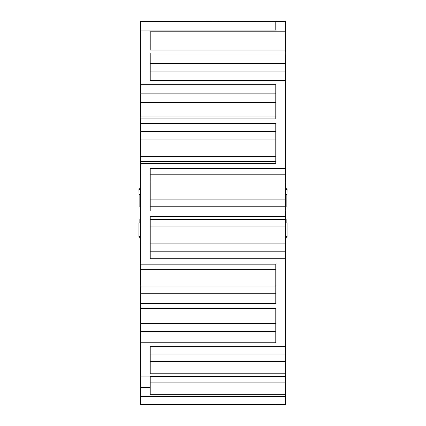 <?xml version="1.0" encoding="UTF-8"?>
<svg xmlns="http://www.w3.org/2000/svg" width="426" height="426" viewBox="0 0 426 426"><rect width="100%" height="100%" fill="white"/><g stroke="black" fill="none" stroke-linecap="round" stroke-linejoin="round"><path stroke-width="0.64" d="M140.271 21.928L275.782 21.928L275.782 30.07L140.271 30.07L140.271 21.561L285.729 21.3L285.729 376.68L150.218 376.68L150.218 387.41L140.271 387.41L140.271 396.356L285.729 396.356L285.729 376.68M275.782 404.508L140.271 404.508L140.271 404.183L285.729 404.183L285.729 404.7L275.782 404.7M140.271 30.07L140.271 84.311L275.782 84.311L275.782 118.886L140.271 118.886L140.271 123.689L275.782 123.689L275.782 163.376L140.271 163.376L140.271 264.013L275.782 264.013L275.782 303.584L140.271 303.584L140.271 308.365L275.782 308.365L275.782 342.754L140.271 342.754L140.271 376.882L150.218 376.882M285.729 346.727L150.218 346.727L150.218 373.767L285.729 373.767M285.729 216.456L150.218 216.456L150.218 258.72L285.729 258.72M285.729 168.68L150.218 168.68L150.218 210.987L285.729 210.987M285.729 53.021L150.218 53.021L150.218 80.312L285.729 80.312M285.729 31.78L150.218 31.78L150.218 50.071L285.729 50.071M140.271 404.183L140.271 396.356M140.271 387.41L140.271 376.882M140.271 342.754L140.271 308.365M140.271 303.584L140.271 264.013M140.271 163.376L140.271 123.689M140.271 118.886L140.271 84.311M285.729 404.183L285.729 396.356M150.218 387.41L150.218 394.684L285.729 394.684M275.782 308.365L275.782 308.946L140.271 308.946M140.271 116.98L275.782 116.98L275.782 118.886M285.729 236.622L287.071 236.622L285.729 237.862M287.071 236.622L287.071 222.947L285.729 222.947M285.729 188.138L287.071 189.378L285.729 189.378M286.858 203.053L287.071 189.378M285.729 218.969L286.858 218.969L286.858 222.947M285.729 194.602L286.858 194.602L286.858 207.031L285.729 207.031M140.271 237.862L138.929 236.622L140.271 236.622M140.271 222.947L138.929 222.947L138.929 236.622M140.271 189.378L138.929 189.378L140.271 188.138M138.929 189.378L139.142 203.053M140.271 218.969L139.142 218.969L139.142 222.947M140.271 194.602L139.142 194.602L139.142 207.031L140.271 207.031M150.218 382.117L285.729 382.117M150.218 354.07L285.729 354.07M150.218 361.365L285.729 361.365M150.218 219.401L285.729 219.401M150.218 226.046L285.729 226.046M150.218 243.901L285.729 243.901M150.218 251.191L285.729 251.191M150.218 174.213L285.729 174.213M150.218 182.008L285.729 182.008M150.218 199.863L285.729 199.863M150.218 206.205L285.729 206.205M150.218 63.698L285.729 63.698M150.218 71.872L285.729 71.872M150.218 42.935L285.729 42.935M140.271 323.504L275.782 323.504M140.271 331.284L275.782 331.284M140.271 269.264L275.782 269.264M140.271 264.189L275.782 264.189M140.271 285.995L275.782 285.995M140.271 293.775L275.782 293.775M140.271 139.92L275.782 139.92M140.271 131.464L275.782 131.464M140.271 156.651L275.782 156.651M140.271 161.646L275.782 161.646M140.271 102.421L275.782 102.421M140.271 93.837L275.782 93.837"/></g></svg>
